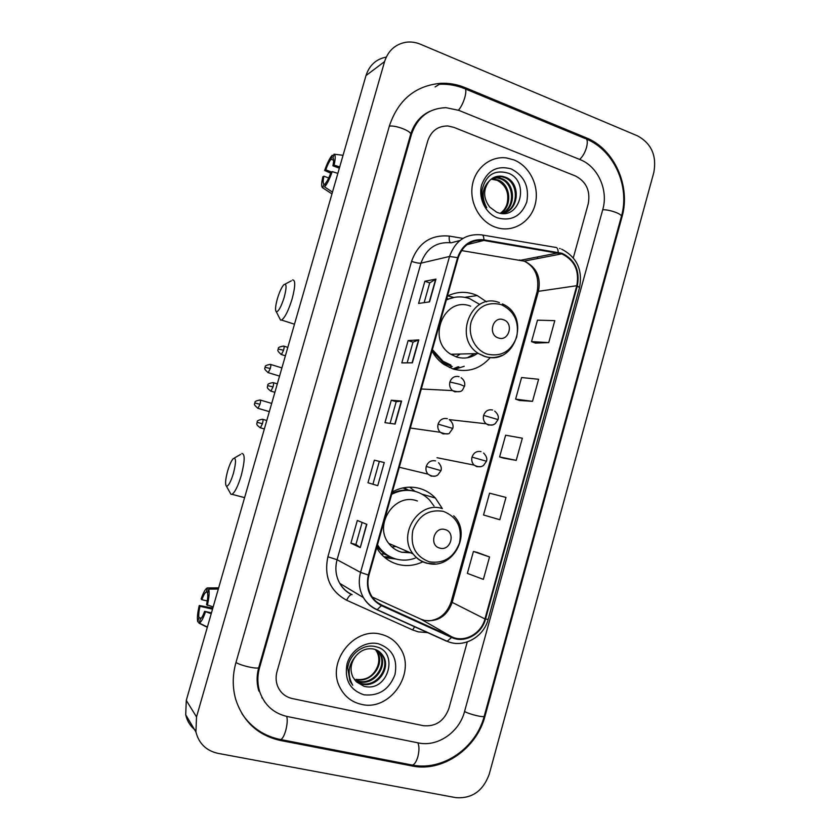 <?xml version="1.0" encoding="UTF-8"?>
<svg xmlns="http://www.w3.org/2000/svg" width="840" height="840" viewBox="0 0 840 840"><rect width="100%" height="100%" fill="white"/><g stroke="black" fill="none" stroke-linecap="round" stroke-linejoin="round"><path stroke-width="1.26" d="M442.344 508.599L435.372 498.015C430.952 493.385 425.702 490.193 419.601 488.439C410.298 485.961 401.216 487.116 392.354 491.904M376.645 547.785L378.525 550.736C383.596 557.728 390.191 562.296 398.307 564.47C406.739 566.506 414.96 565.593 422.993 561.719M486.538 301.833L477.257 295.565L473.991 294.231C464.919 291.207 456.068 291.837 447.416 296.1M431.97 351.026C434.983 356.538 438.974 361.022 443.94 364.466L453.065 368.97C467.628 372.907 480.039 369.096 490.287 357.536M453.726 297.444L447.815 295.901M403.925 487.715L408.481 490.161M452.918 368.918L457.989 366.828M383.891 556.752L390.317 557.088M415.076 491.39L409.668 487.148M513.807 159.863L506.52 157.952C490.634 155.726 475.156 168 472.343 185.357C469.361 202.671 479.671 221.424 495.002 227.031L497.081 227.724C513.544 232.669 531.08 221.655 535.269 204.057C539.69 186.533 529.904 166.152 513.807 159.863L506.52 157.952C490.634 155.726 475.156 168 472.343 185.357C469.361 202.671 479.671 221.424 495.002 227.031L497.081 227.724C513.544 232.669 531.08 221.655 535.269 204.057C539.69 186.533 529.904 166.152 513.807 159.863M380.993 634.295C354.228 626.535 326.319 661.962 339.832 687.256C344.431 696.392 351.614 702.093 361.379 704.34C390.128 711.732 416.903 672.357 400.155 648.091C395.588 640.941 389.204 636.342 380.993 634.295C354.228 626.535 326.319 661.962 339.832 687.256C344.431 696.392 351.614 702.093 361.379 704.34C390.128 711.732 416.903 672.357 400.155 648.091C395.588 640.941 389.204 636.342 380.993 634.295M561.971 253.932C574.571 260.222 579.516 270.816 576.797 285.705L484.953 618.954C481.278 633.727 464.394 642.989 451.836 636.867L381.665 605.021C377.307 603.005 373.863 599.886 371.332 595.644C367.815 589.355 367.017 582.529 368.939 575.179L458.168 257.859C462.756 245.165 471.314 239.358 483.84 240.45L561.971 253.932M562.139 253.334L483.913 239.809C471.072 238.686 462.294 244.629 457.601 257.649L368.34 575.022C365.463 589.019 369.81 599.214 381.381 605.619L451.574 637.455C464.447 643.734 481.74 634.231 485.51 619.091L577.332 285.894C580.115 270.637 575.053 259.781 562.139 253.334M489.542 556.973L473.435 551.45L467.366 573.374L483.357 579.38L489.542 556.973L477.477 552.489M535.416 343.108L548.74 342.594L554.799 320.649L537.485 320.156L531.531 341.639L535.531 343.151M519.54 400.481L532.518 401.331L538.608 379.27L521.598 377.538L515.613 399.137L519.656 400.522M503.58 458.147L516.212 460.373L522.344 438.197L505.628 435.215L499.611 456.918L503.706 458.189M423.286 725.687C435.645 726.852 444.192 721.087 448.928 708.372L467.261 641.949L448.928 708.372C444.192 721.087 435.645 726.852 423.286 725.687L292.31 698.565L423.286 725.687M573.311 257.838L588.231 203.794C590.573 190.984 586.341 181.724 575.537 176.022L453.968 127.386L447.899 125.979C437.955 125.916 431.245 130.851 427.77 140.805L277.032 671.538C275.678 676.462 275.825 681.198 277.463 685.766C280.235 692.622 285.18 696.885 292.31 698.565C285.18 696.885 280.235 692.622 277.463 685.766C275.825 681.198 275.678 676.462 277.032 671.538L427.77 140.805C431.245 130.851 437.955 125.916 447.899 125.979L453.968 127.386L575.537 176.022C586.341 181.724 590.573 190.984 588.231 203.794L573.311 257.838M360.276 547.606L350.91 543.165L357.326 520.475L366.839 524.339L360.276 547.606L366.587 524.234M412.377 362.806L401.814 362.901L408.125 340.568L418.834 339.917L412.377 362.806M429.555 301.865L418.604 303.44L424.882 281.232L435.971 279.101L429.555 301.865M377.738 485.667L367.973 482.759L374.346 460.183L384.258 462.536L377.738 485.667L384.258 462.536M395.105 424.074L384.941 422.667L391.282 400.218L401.594 401.058L395.105 424.074M499.832 519.719L505.985 497.427L489.573 493.185L483.536 514.994L499.832 519.719M391.282 400.218L396.186 401.719L401.594 401.058M367.973 482.759L377.475 485.594M374.346 460.183L383.995 462.473M424.882 281.232L429.713 282.912M424.147 302.642L429.723 282.881L435.971 279.101M408.125 340.568L412.997 342.163L418.834 339.917M350.91 543.165L355.919 544.457L360.034 547.47M516.212 460.373L499.611 456.918M532.518 401.331L515.613 399.137M548.74 342.594L531.531 341.639M473.435 551.45L477.603 552.521M390.075 423.381L396.186 401.709M407.159 362.849L412.997 342.143M372.939 484.144L379.292 461.601M355.919 544.467L362.135 522.428M287.228 716.51L418.509 742.938C437.567 747.18 459.27 732.207 464.499 711.7L602.784 209.496C608.528 190.103 597.901 166.435 580.083 159.611L458.787 110.355L446.04 107.677C428.935 108.245 417.406 117.159 411.453 134.41L259.529 667.79C257.197 676.231 257.334 684.422 259.928 692.349C264.779 705.369 273.882 713.423 287.228 716.51M455.858 797.643C471.944 798.808 483.063 791.007 489.216 774.228L653.814 172.494C656.87 155.757 651.473 143.566 637.634 135.912L420.42 44.226C415.485 42.179 410.498 41.549 405.447 42.336C395.042 44.436 388.091 50.852 384.584 61.583L196.518 716.929L195.93 731.997C198.933 743.578 206.262 750.687 217.907 753.333L455.858 797.643M386.001 57.141C376.005 59.188 369.338 65.331 365.988 75.579L186.281 700.413L185.714 714.777C187.184 721.235 190.481 726.432 195.626 730.359M412.125 765.975C442.596 772.485 476.784 748.503 485.016 716.1L621.968 217.035C630.998 186.354 614.408 148.869 586.131 137.771L465.203 87.675C457.349 84.441 449.295 82.982 441.021 83.286C415.495 85.564 398.296 99.729 389.445 125.769L235.904 662.728C232.407 675.297 232.365 687.572 235.778 699.562C243.191 721.78 258.079 735.42 280.445 740.481L412.125 765.975L410.834 764.788M264.422 701.663L264.988 702.23M425.733 113.841L424.904 114.219M262.469 698.219L261.839 697.725M491.6 178.847L498.068 179.959C510.878 184.559 512.683 206.598 500.546 213.287M491.19 179.161L497.133 180.296C506.121 185.199 509.418 193.053 507.034 203.868C505.817 207.89 503.58 211.019 500.315 213.245M493.311 177.755L498.813 177.713L501.806 178.616C515.697 183.593 516.254 208.1 502.152 213.297M492.881 178.007L497.879 178.059L500.871 178.952C514.531 183.845 515.361 207.837 501.659 213.371M489.237 181.02C482.958 189.567 483.126 198.261 489.752 207.113L496.598 212.163C519.593 222.128 530.649 181.703 508.578 173.282C494.781 169.25 485.951 174.752 482.087 189.787C481.467 196.35 483 202.314 486.696 207.69C481.226 197.043 482.076 188.15 489.237 181.02C492.818 177.103 497.269 175.539 502.593 176.337L505.606 177.251C521.598 183.026 519.078 212.216 501.417 213.402M494.676 177.114L501.648 176.684L504.651 177.587C519.225 182.826 518.92 208.887 503.591 212.993M511.266 168.934C497.249 165.123 487.41 170.373 481.74 184.653C477.929 197.831 485.436 213.476 497.553 217.907C511.56 221.434 521.293 216.132 526.764 201.999C529.462 186.816 524.297 175.802 511.266 168.934M331.527 172.001L325.762 169.869C327.495 164.966 329.248 161.416 331.023 159.212L333.627 160.188M343.067 155.305L334.016 154.182L332.881 158.12C333.858 158.708 333.869 161.27 332.913 165.805L339.35 168.2M339.728 166.898L334.079 165.144L332.913 165.805M334.016 154.182C335.58 154.665 335.601 158.319 334.079 165.144M332.209 171.623C329.637 179.035 327.096 184.128 324.587 186.91L325.721 182.963C327.485 180.831 329.259 177.272 331.055 172.263L332.209 171.623L337.858 173.376M332.483 192.097L324.587 186.91M325.29 184.443L323.894 183.928L322.76 187.866L331.968 193.893M322.76 187.866C321.29 187.162 321.31 183.477 322.833 176.809L323.935 176.201L328.734 177.975M323.894 183.928C322.969 183.236 322.98 180.663 323.935 176.201M325.762 169.869L324.649 170.499L330.729 173.177M324.649 170.499C327.127 163.296 329.627 158.235 332.147 155.295L331.023 159.212M333.637 155.484L332.147 155.295M277.379 298.746C275.363 306.18 275.016 310.538 276.35 311.819C278.596 311.535 281.232 306.653 284.245 297.181C286.797 287.102 286.639 282.965 283.784 284.781C281.568 287.322 279.426 291.984 277.379 298.746M292.541 279.941C295.586 279.836 295.439 286.146 292.12 298.882C288.467 310.663 284.928 317.73 281.536 320.05L280.518 320.082L279.457 317.971M498.351 337.943C508.935 341.985 514.216 322.959 503.423 319.725C492.839 315.578 487.483 334.761 498.351 337.943M470.642 306.18C444.37 295.544 426.006 339.791 450.849 354.27L456.425 356.947C463.858 359.173 470.778 358.05 477.183 353.588M479.724 304.447L469.518 298.568C461.622 295.943 453.884 296.436 446.313 300.027M456.026 356.811L460.215 354.029M467.366 357.767L474.443 353.651M454.797 297.286L446.429 299.628M432.033 350.816L441.945 361.253L449.799 365.096M432.38 349.587L443.016 361.242L450.881 365.085M452.802 368.886L458.871 366.786M446.691 298.694L447.416 298.442L446.817 298.231M464.205 366.282L454.514 369.401M227.661 470.946C225.372 479.535 224.984 484.638 226.475 486.255C228.459 486.161 230.78 481.866 233.425 473.361C236.271 461.916 236.177 457.034 233.163 458.724C231.284 460.887 229.457 464.961 227.661 470.946M241.826 453.495C245.133 453.695 244.923 461.087 241.196 475.671C237.993 486.171 234.916 492.387 231.987 494.308L230.979 494.351L229.845 492.314M439.834 548.111C450.723 551.45 456.099 532.077 445.011 529.547C434.112 526.092 428.663 545.633 439.834 548.111M417.386 500.955L416.199 500.598C394.233 493.154 373.58 525 388.721 543.396C392.112 547.859 396.449 550.809 401.741 552.237L410.55 552.815M377.496 544.761L379.05 547.134C383.555 553.245 389.361 557.246 396.501 559.157C402.759 560.721 408.996 560.385 415.212 558.159M434.028 506.058L429.702 500.209C425.723 495.989 420.977 493.08 415.454 491.495C407.358 489.342 399.431 490.287 391.671 494.34M391.955 546.956L395.955 546.514M402.056 552.321L408.429 551.901M408.041 490.13L402.895 487.914M414.456 491.211C406.844 489.174 399.336 489.909 391.933 493.416M377.286 545.496L378.126 546.725C381.497 551.345 385.728 554.799 390.82 557.077M396.123 559.062L384.919 557.634M207.281 600.957L201.873 599.707C203.448 595.329 204.887 592.778 206.178 592.043L207.805 592.326M218.305 589.061L208.74 589.102L207.553 593.198C208.047 595.56 207.711 599.372 206.556 604.611L213.161 606.952M208.74 589.102C209.58 592.221 209.108 597.66 207.322 605.409M211.449 612.885L204.624 611.331L211.218 613.694M205.38 612.15C203.112 618.671 201.075 622.314 199.269 623.081L200.34 618.944C201.621 618.23 203.049 615.688 204.624 611.331M207.312 627.291L198.933 623.123M201.243 618.188L198.933 617.663L197.757 621.747L199.133 622.44M197.757 621.747C196.991 618.45 197.495 613.043 199.259 605.504L199.972 606.291L212.52 609.158M212.825 608.097L199.259 605.504M198.933 617.663C198.482 615.216 198.839 611.425 199.972 606.291M201.873 599.707L201.149 598.941C203.185 593.029 205.086 589.428 206.861 588.147L207.501 587.916L206.335 591.98M218.652 587.864L207.501 587.916M356.087 679.361L356.307 679.413C366.66 680.547 373.863 675.917 377.906 665.543C379.439 660.398 379.05 655.725 376.719 651.546L377.444 652.071C385.245 664.157 371.102 683.613 356.318 679.413L356.087 679.361M377.444 650.475L380.363 654.161C388.217 666.33 373.968 685.933 359.09 681.712L354.795 680.075M377.044 650.265L379.638 653.635C387.471 665.784 373.254 685.346 358.397 681.135L354.512 679.718M355.897 655.925C350.679 662.75 349.692 669.848 352.937 677.208L356.591 681.965L363.836 686.196C388.206 693.21 399.609 651.525 375.995 646.779C363.783 643.125 349.262 654.045 347.718 667.989L349.944 680.999L352.716 685.22C347.025 674.72 348.086 664.954 355.897 655.925C360.854 650.202 366.702 647.903 373.464 649.005C377.695 649.95 380.982 652.375 383.334 656.282C391.219 668.535 376.887 688.286 361.904 684.044L356.003 681.408M378.609 651.168L382.589 655.746C390.464 667.978 376.152 687.687 361.19 683.466L355.688 681.093M375.806 649.708L377.444 652.071M375.375 649.551L376.719 651.546M378.336 643.755C365.589 640.7 350.816 650.118 347.036 663.915C344.264 679.791 349.933 690.102 364.046 694.827C378.945 696.266 389.267 689.493 395 674.53C397.793 658.938 392.238 648.679 378.336 643.755M451.836 636.867L420.872 619.164L424.494 620.403C437.808 622.104 447.017 616.161 452.12 602.563L538.524 290.881C541.075 276.948 536.371 267.057 524.433 261.188L461.486 250.561M372.204 597.02L420.515 618.996M576.797 285.705L537.18 291.501C539.5 276.864 535.185 266.742 524.234 261.125L561.76 253.859M428.054 632.635L418.31 631.869L412.661 629.958L346.647 600.232C330.057 591.129 323.799 576.65 327.894 556.784L411.558 261.377C418.32 242.897 430.889 234.465 449.295 236.093L462.977 238.382M482.486 235.022L555.419 247.359C557.088 247.222 558.012 248.861 558.191 252.273M368.34 575.022L360.57 572.397L449.536 256.463L457.601 257.649M381.381 605.619L377.192 609.672L376.435 609.525C370.892 606.963 366.544 602.984 363.384 597.566C359.142 589.796 358.197 581.406 360.57 572.397L337.082 559.724C334.856 568.176 335.748 576.051 339.769 583.359C342.762 588.462 346.878 592.231 352.118 594.647M459.911 240.524L451.227 242.792C436.443 241.532 426.353 248.315 420.956 263.161L449.536 256.463C455.269 240.66 465.917 233.457 481.509 234.853C482.99 234.675 483.798 236.334 483.913 239.809M451.574 637.455L447.206 641.288L446.355 641.088L376.677 609.63M485.51 619.091L488.177 619.311L579.516 287.679L577.332 285.894M536.865 257.082L538.146 258.426M411.558 261.377C415.832 262.794 418.961 263.382 420.956 263.161L337.082 559.724L327.894 556.784M449.295 236.093C448.98 239.578 449.369 241.773 450.45 242.676M488.166 619.343C483.683 637.287 463.187 648.501 447.206 641.288L377.192 609.672C371.375 607.131 366.765 603.099 363.384 597.566L339.769 583.359C342.542 588.336 346.447 592.063 351.488 594.531C349.944 594.93 348.338 596.831 346.647 600.232M414.687 626.598L412.661 629.958M381.665 605.021L377.454 602.532M484.953 618.954L451.132 601.85L537.159 291.596M558.127 252.903L520.789 260.232L519.204 259.98M483.84 240.45L466.956 244.681M451.143 601.808L451.132 601.85C446.964 613.746 439.226 620.099 427.917 620.928M394.832 424.032L401.31 401.058M412.094 362.806L418.541 339.969M429.261 301.906L435.666 279.206M615.982 236.177L484.271 716.069C484.554 717.906 470.547 714.693 464.541 711.522M410.876 764.788L412.482 765.103C414.624 764.358 416.409 761.554 417.858 756.703C419.318 750.824 419.318 746.193 417.869 742.802M280.445 740.481L279.51 739.316L280.791 739.568C282.544 738.696 284.172 735.735 285.684 730.685C287.28 724.574 287.627 719.807 286.724 716.404M235.988 662.456C240.849 665.795 259.035 669.69 258.815 667.37L410.613 134.516C414.057 123.365 420.546 115.605 430.101 111.227M389.319 126.189C395.388 124.835 412.335 131.492 410.613 134.516M439.394 84.284C447.815 83.864 456.036 85.249 464.048 88.421C466.137 88.284 466.399 91.287 464.846 97.43C463.134 103.047 460.992 107.3 458.409 110.198M465.423 88.987L584.745 138.369C587.349 138.484 587.948 141.509 586.53 147.452C584.881 152.838 582.572 156.828 579.6 159.422M586.509 139.094C614.428 150.665 630.105 186.816 621.359 216.594C622.776 214.242 609.536 209.391 602.711 209.78M186.281 700.413L196.518 716.929M365.988 75.579L384.584 61.583M484.386 715.67L485.016 716.1M463.964 88.389L465.203 87.675M584.65 138.327L586.131 137.771M621.18 217.214L621.968 217.035M258.888 667.097L259.529 667.79M410.487 134.925L411.453 134.41M487.231 354.133C501.365 357.074 511.182 351.351 516.705 336.987C519.424 321.689 514.206 310.873 501.05 304.553C486.896 301.34 476.973 306.999 471.251 321.531C467.418 334.877 474.989 350.207 487.231 354.133M499.401 302.642C471.839 291.344 452.487 338.205 478.569 353.546L484.418 356.381C490.256 358.229 495.989 357.935 501.585 355.509M441.221 362.407L452.214 366.481M429.334 561.845C443.856 563.871 453.936 557.519 459.564 542.787C462.326 527.31 456.939 516.831 443.405 511.361C428.873 509.05 418.677 515.361 412.839 530.271C410.099 546.021 415.59 556.553 429.334 561.845M427.119 563.315L435.204 563.892M442.008 508.505C418.929 500.671 397.163 534.471 413.07 553.907C416.63 558.621 421.187 561.729 426.752 563.231M376.856 547.029L384.447 554.117L393.131 558.086M494.687 411.117C497.816 413.784 498.929 416.608 498.036 419.58L483.62 415.38C482.853 418.772 483.683 421.575 486.119 423.78L488.407 425.019L492.618 424.914M492.576 410.015C488.292 409.164 485.31 410.949 483.62 415.38M270.291 368.519C271.016 365.757 271.036 364.371 270.385 364.371C262.7 365.705 266.185 367.269 265.083 367.29L270.291 368.519L268.223 372.666L279.552 376.1M267.897 372.561L268.223 372.666C262.154 367.647 265.986 368.014 265.083 367.29M483.588 453.054C486.423 455.952 487.389 458.682 486.476 461.244L472.017 457.096C471.282 460.236 471.975 462.913 474.106 465.098L476.837 466.673L480.585 466.673M481.026 451.616C476.711 450.818 473.718 452.644 472.017 457.096M259.99 404.281C260.726 401.436 260.757 400.008 260.085 399.987C252.399 401.394 255.906 402.938 254.803 402.938L259.99 404.281L257.985 408.314L269.336 411.632M257.649 408.219L257.985 408.314C251.864 403.326 255.696 403.673 254.803 402.938M283.574 350.249C284.298 347.445 284.319 346.048 283.626 346.059C275.793 347.34 279.29 349.02 278.187 349.041L283.574 350.249L281.4 354.554L285.39 355.803M461.118 377.738C464.184 380.026 465.329 382.893 464.541 386.327L459.9 384.342L449.894 381.99C449.106 385.466 449.978 388.332 452.519 390.59L454.808 391.818L459.648 391.534M459.039 376.656C454.661 375.753 451.616 377.528 449.894 381.99M281.032 354.449L281.4 354.554C275.195 349.409 279.09 349.766 278.187 349.041M273.021 386.925C273.756 384.048 273.777 382.599 273.074 382.599C265.24 383.964 268.758 385.613 267.656 385.613L273.021 386.925L270.9 391.125L274.89 392.312M410.319 428.022L440.244 432.285C445.851 434.354 449.012 434.49 449.726 432.684L452.781 428.431L438.092 424.147C437.336 427.329 438.06 430.048 440.244 432.285L443.037 433.902L447.426 433.755M447.29 418.688C442.88 417.837 439.824 419.654 438.092 424.147M270.543 391.02L270.9 391.125C265.052 386.999 268.317 386.568 267.656 385.613M262.427 423.728C263.193 420.756 263.214 419.265 262.49 419.244C254.636 420.704 258.195 422.289 257.082 422.3L262.427 423.728L260.379 427.812L264.359 428.957M438.543 462.714C441.011 465.497 441.83 468.132 440.99 470.652L426.248 466.452C425.534 469.382 426.111 471.944 427.991 474.138L431.225 476.144L435.089 476.123M435.488 460.877C431.056 460.079 427.98 461.937 426.248 466.452M260.022 427.707L260.379 427.812C254.478 423.738 257.743 423.286 257.082 422.3M464.793 297.339L477.257 295.565M421.943 494.151L435.372 498.015M560.227 248.64L559.598 248.43M561.614 249.155C576.891 257.145 582.865 269.987 579.516 287.679M484.271 716.069C476.144 747.894 442.995 771.141 412.482 765.103L280.791 739.568C264.411 736.333 251.486 727.734 242.015 713.779M621.359 216.594L616.014 236.05M258.909 691.163C256.567 683.655 256.526 675.738 258.793 667.433M185.714 714.777L195.93 731.997M435.099 86.919L441.021 83.286M494.161 179.403L495.086 179.067M497.879 178.059L498.813 177.713M501.648 176.684L502.593 176.337M276.35 311.819L280.518 320.082M294.483 324.209L281.536 320.05M502.415 303.933C531.793 316.407 514.889 366.86 484.722 356.339L478.569 353.546L450.849 354.27M441.945 361.253L443.016 361.242M285.117 284.088L291.291 280.854M452.161 366.471L449.327 367.521M226.475 486.255L230.979 494.351M244.597 497.637L231.987 494.308M453.726 515.812C472.574 533.936 452.571 570.433 427.57 563.273C421.722 561.834 416.892 558.716 413.07 553.907L388.721 543.396M378.126 546.725L379.05 547.134M234.371 458.02L240.618 454.398M381.045 553.896L384.426 554.096L392.501 557.833M449.221 419.622L486.119 423.78C492.702 426.542 494.109 424.158 495.317 423.602L498.026 419.601M270.711 364.476L281.915 367.909M437.01 457.716L474.106 465.098C480.354 468.321 482.433 465.98 483.567 465.402L486.476 461.244M260.421 400.082L271.698 403.41M283.983 346.164L287.816 347.372M421.292 389.004L452.519 390.59C463.733 394.055 462.441 388.584 464.531 386.358M449.883 420.147C452.644 422.709 453.611 425.46 452.792 428.411M273.431 382.704L277.316 383.87M262.847 419.349L266.784 420.494M399.284 467.261L427.991 474.138C434.038 477.907 436.475 475.671 437.745 475.041L440.99 470.652M206.178 592.043L207.785 592.41M199.269 623.081L207.375 627.05M379.638 653.635L380.363 654.161M382.589 655.746L383.334 656.282"/></g></svg>
